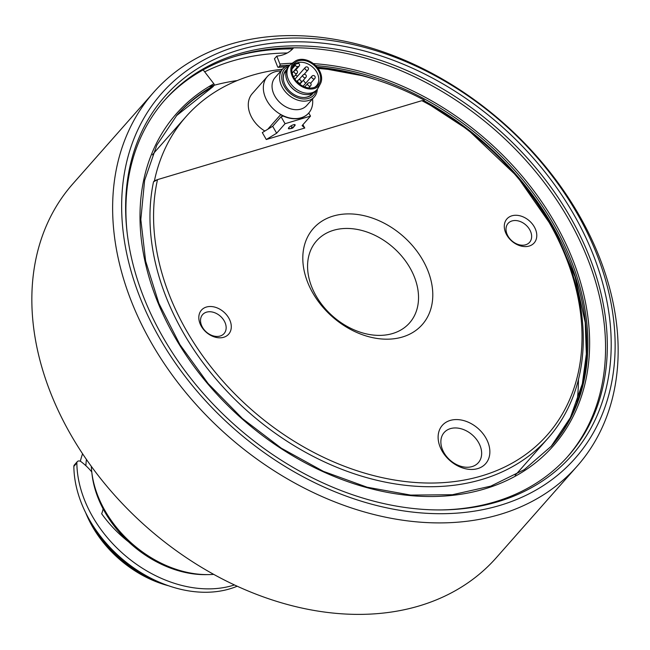 <?xml version="1.0" encoding="UTF-8"?>
<svg xmlns="http://www.w3.org/2000/svg" width="650" height="650" viewBox="0 0 650 650"><rect width="100%" height="100%" fill="white"/><g stroke="black" fill="none" stroke-linecap="round" stroke-linejoin="round"><path stroke-width="0.97" d="M302.892 124.727L304.777 128.026L302.104 125.621L310.513 116.098L285.058 123.703L276.648 133.218L266.289 139.523L262.308 132.576L267.743 129.277L280.605 114.709A27.584 20.361 41.4 0 0 308.531 113.254A27.584 20.361 41.4 0 0 308.62 113.157M304.777 128.026L266.289 139.523M290.119 128.627A3.835 1.081 -29.8 0 1 288.446 128.611A3.835 1.081 -29.8 0 1 288.876 127.571A3.835 1.081 -29.8 0 1 292.402 125.166A3.835 1.081 -29.8 0 1 295.108 124.792A3.835 1.081 -29.8 0 1 294.686 125.832A3.835 1.081 -29.8 0 1 294.084 126.417M293.938 126.726L292.76 128.066L290.753 128.659L291.939 127.319L293.938 126.726L294.913 124.629M291.939 127.319L290.948 125.929M283.319 116.09L281.084 116.756L272.675 126.279L267.743 129.277M294.97 79.227A1.852 1.365 -138.6 0 1 295.165 78.886L305.216 67.502A1.852 1.365 -138.6 0 1 305.727 67.186M297.895 66.568A2.121 1.56 -138.6 0 1 295.287 65.284L294.889 64.594A15.356 11.334 -138.6 0 1 298.894 63.391L299.293 64.082A2.121 1.56 -138.6 0 1 299.276 65.967A2.121 1.56 -138.6 0 1 298.699 66.324L297.895 66.568L292.191 73.036M292.11 67.738L294.889 64.594M305.589 83.346A15.356 11.334 41.4 0 0 303.249 80.356M297.594 76.139A15.356 11.334 41.4 0 0 295.319 75.181M292.167 67.478A15.356 11.334 -138.6 0 1 293.54 65.349A15.356 11.334 -138.6 0 1 312.553 67.015A15.356 11.334 -138.6 0 1 316.558 85.678A15.356 11.334 -138.6 0 1 314.616 87.311M294.068 77.805A16.063 11.862 41.4 0 0 315.445 86.954A16.063 11.862 41.4 0 0 314.088 65.284A16.063 11.862 41.4 0 0 292.419 66.617A16.063 11.862 41.4 0 0 294.068 77.805M319.264 70.289A17.209 12.699 -138.6 0 1 320.409 83.728A17.209 12.699 -138.6 0 1 307.466 88.676A17.209 12.699 -138.6 0 1 293.207 78.065A17.209 12.699 -138.6 0 1 295.002 61.295A17.209 12.699 -138.6 0 1 319.264 70.289M320.409 83.728L318.321 87.661A18.265 13.488 -138.6 0 1 316.973 89.619A18.265 13.488 -138.6 0 1 289.445 81.656A18.265 13.488 -138.6 0 1 289.583 65.431A18.265 13.488 -138.6 0 1 291.363 63.846L295.002 61.295M316.973 89.619L315.786 90.951A18.265 13.488 -138.6 0 1 300.901 93.559A18.265 13.488 -138.6 0 1 288.267 82.989A18.265 13.488 -138.6 0 1 287.666 81.868A18.265 13.488 -138.6 0 1 288.405 66.771L289.583 65.431M300.901 93.559L300.381 93.373A17.209 12.699 -138.6 0 1 288.478 83.419A17.209 12.699 -138.6 0 1 287.909 82.363L287.666 81.868M303.883 97.484A17.477 12.902 41.4 0 0 312.057 93.974A17.477 12.902 41.4 0 0 312.528 93.413M286.374 70.314A17.477 12.902 41.4 0 0 285.862 70.842A17.477 12.902 41.4 0 0 283.4 79.389M286.642 69.599A17.777 13.122 41.4 0 0 283.384 79.235A17.777 13.122 41.4 0 0 285.74 86.166A17.777 13.122 41.4 0 0 304.046 97.484A17.777 13.122 41.4 0 0 313.202 93.056M288.86 66.259A19.516 14.406 41.4 0 0 284.424 86.556A19.516 14.406 41.4 0 0 302.185 98.849A19.516 14.406 41.4 0 0 316.241 90.439M289.981 65.008A21.101 15.576 41.4 0 0 282.677 68.981A21.101 15.576 41.4 0 0 282.514 87.718A21.101 15.576 41.4 0 0 314.308 96.915A21.101 15.576 41.4 0 0 317.346 89.164M282.677 68.981L275.104 77.545A21.101 15.576 41.4 0 0 274.95 96.281A21.101 15.576 41.4 0 0 306.743 105.479L314.308 96.915M290.753 128.659L288.413 128.513M289.234 127.197L288.608 127.904M280.898 70.996A27.584 20.361 41.4 0 0 267.345 76.529A27.584 20.361 41.4 0 0 267.142 101.034A27.584 20.361 41.4 0 0 308.701 113.059A27.584 20.361 41.4 0 0 312.528 98.93M264.842 131.04A27.584 20.361 -138.6 0 1 252.297 93.576L267.345 76.529M310.513 116.098L308.75 113.011M285.058 123.703L281.084 116.756M276.648 133.218L272.675 126.279M156.504 180.172L153.522 181.813A242.092 178.709 41.4 0 0 286.358 440.789A242.092 178.709 41.4 0 0 548.056 438.157A242.092 178.709 41.4 0 0 423.434 101.213L421.858 100.677L157.503 179.627L154.424 180.798L153.522 181.813M318.11 68.486A242.092 178.709 -138.6 0 1 424.336 100.189L423.434 101.213M424.336 100.189L422.256 100.807M154.424 180.798A242.092 178.709 -138.6 0 1 186.03 116.626A242.092 178.709 -138.6 0 1 252.054 75.319A242.092 178.709 -138.6 0 1 282.474 69.201M567.344 456.942A268.994 198.567 41.4 0 0 556.441 199.599A268.994 198.567 41.4 0 0 293.621 47.808A40.032 29.551 -138.6 0 1 293.272 48.214A40.032 29.551 -138.6 0 1 276.794 56.111L279.914 64.041A1.308 0.731 84.6 0 1 279.776 65.829L278.606 67.153A1.308 0.731 84.6 0 1 278.281 67.332A1.308 0.731 84.6 0 1 277.574 66.69L274.454 58.768L276.794 56.111M292.045 49.498A40.032 29.551 41.4 0 0 293.191 47.808M212.558 86.962A1.308 0.853 -119 0 0 212.745 86.905A1.308 0.853 -119 0 0 212.891 86.775L214.061 85.451A1.308 0.853 -119 0 0 213.866 83.769L203.174 69.883A268.994 198.567 41.4 0 0 164.101 100.831M128.627 541.889A102.432 75.611 -138.6 0 1 101.668 513.752A46.564 34.369 41.4 0 0 103.123 508.844M91.764 471.933A46.564 34.369 41.4 0 0 81.144 461.752A3.291 2.429 41.4 0 0 77.334 461.606A3.291 2.429 41.4 0 0 76.854 462.979A113.718 83.939 41.4 0 0 130.699 560.032A113.718 83.939 41.4 0 0 234.422 584.959M77.334 461.606L74.328 465.01A3.291 2.429 41.4 0 0 73.856 466.383A113.718 83.939 41.4 0 0 130.829 565.793A113.718 83.939 41.4 0 0 237.169 586.227M117.812 530.514A90.789 67.015 41.4 0 0 127.652 541.109M86.426 459.428A100.336 74.067 41.4 0 0 85.889 465.709M287.292 52.991A268.994 198.567 41.4 0 0 232.026 61.084A268.994 198.567 41.4 0 0 204.685 71.849M577.038 402.001A268.994 198.567 41.4 0 0 578.443 379.308M237.242 80.559A268.994 198.567 41.4 0 0 209.503 86.588M293.621 47.808A268.994 198.567 41.4 0 0 236.592 55.916A268.994 198.567 41.4 0 0 203.174 69.883M292.459 48.929A271.326 200.281 41.4 0 0 233.35 56.916M153.684 92.3L72.906 183.771A282.441 208.488 41.4 0 0 104.512 483.413A282.441 208.488 41.4 0 0 419.282 605.898A282.441 208.488 41.4 0 0 496.316 557.7L577.094 466.229A282.441 208.488 41.4 0 0 545.488 166.587A282.441 208.488 41.4 0 0 230.717 44.102A282.441 208.488 41.4 0 0 153.684 92.3A282.441 208.488 41.4 0 0 185.299 391.934A282.441 208.488 41.4 0 0 500.069 514.418A282.441 208.488 41.4 0 0 577.094 466.229M499.866 505.424A275.722 203.531 41.4 0 0 577.143 213.525A275.722 203.531 41.4 0 0 236.925 46.304A275.722 203.531 41.4 0 0 159.64 338.203A275.722 203.531 41.4 0 0 499.866 505.424M497.77 501.759A271.326 200.281 41.4 0 0 573.82 214.516A271.326 200.281 41.4 0 0 239.021 49.961A271.326 200.281 41.4 0 0 126.994 231.473A271.326 200.281 41.4 0 0 442.293 509.925A271.326 200.281 41.4 0 0 497.77 501.759M441.074 509.933A268.994 198.567 41.4 0 0 494.853 501.865A268.994 198.567 41.4 0 0 568.222 455.967A268.994 198.567 41.4 0 0 538.111 170.593A268.994 198.567 41.4 0 0 238.331 53.942A268.994 198.567 41.4 0 0 164.97 99.84A268.994 198.567 41.4 0 0 127.132 232.692M421.858 100.677A239.403 176.719 -138.6 0 1 576.168 381.103A239.403 176.719 -138.6 0 1 322.562 456.836A239.403 176.719 -138.6 0 1 157.503 179.627M312.804 292.963A72.629 53.609 -138.6 0 1 333.166 216.076A72.629 53.609 -138.6 0 1 422.784 260.122A72.629 53.609 -138.6 0 1 402.423 337.009A72.629 53.609 -138.6 0 1 312.804 292.963M201.305 326.259A18.159 13.406 -138.6 0 1 206.391 307.044A18.159 13.406 -138.6 0 1 228.792 318.053A18.159 13.406 -138.6 0 1 223.706 337.277A18.159 13.406 -138.6 0 1 201.305 326.259M506.789 235.032A18.159 13.406 -138.6 0 1 511.883 215.808A18.159 13.406 -138.6 0 1 534.284 226.826A18.159 13.406 -138.6 0 1 529.197 246.049A18.159 13.406 -138.6 0 1 506.789 235.032M442.098 451.051A28.917 21.344 -138.6 0 1 450.206 420.436A28.917 21.344 -138.6 0 1 485.883 437.978A28.917 21.344 -138.6 0 1 477.782 468.585A28.917 21.344 -138.6 0 1 442.098 451.051M186.03 116.626L156.301 150.296A242.092 178.709 41.4 0 0 152.441 154.871M515.166 475.199A242.092 178.709 41.4 0 0 519.228 470.803L548.056 438.157M409.996 267.898A62.002 45.768 41.4 0 0 316.574 240.874A62.002 45.768 41.4 0 0 316.103 295.937A62.002 45.768 41.4 0 0 409.524 322.961A62.002 45.768 41.4 0 0 409.996 267.898M224.185 320.856A14.324 10.571 41.4 0 0 202.597 314.616A14.324 10.571 41.4 0 0 202.491 327.332A14.324 10.571 41.4 0 0 224.071 333.58A14.324 10.571 41.4 0 0 224.185 320.856M529.669 229.629A14.324 10.571 41.4 0 0 508.089 223.389A14.324 10.571 41.4 0 0 507.983 236.104A14.324 10.571 41.4 0 0 529.563 242.344A14.324 10.571 41.4 0 0 529.669 229.629M478.522 442.455A22.799 16.827 41.4 0 0 444.169 432.518A22.799 16.827 41.4 0 0 443.999 452.757A22.799 16.827 41.4 0 0 478.343 462.694A22.799 16.827 41.4 0 0 478.522 442.455M85.654 512.663A98.004 72.345 41.4 0 0 168.374 585.715M82.599 453.765A100.336 74.067 41.4 0 0 80.356 461.273M90.894 522.259A100.336 74.067 41.4 0 0 158.202 581.701M91.309 466.318A100.336 74.067 41.4 0 0 91.731 471.64L91.999 474.061A98.004 72.345 41.4 0 0 205.896 574.641L208.333 574.608A100.336 74.067 41.4 0 0 213.663 574.372M91.731 471.64A100.336 74.067 41.4 0 0 208.333 574.608M298.821 79.763L303.071 74.961A1.852 1.852 0 0 1 305.687 74.799A1.852 1.852 0 0 1 305.849 77.415A1.852 1.365 -138.6 0 1 305.346 77.724A1.852 1.365 -138.6 0 1 303.054 76.603A1.852 1.365 -138.6 0 1 303.071 74.961A1.852 1.365 -138.6 0 1 303.574 74.644M292.207 73.101L294.263 70.777A1.852 1.852 0 0 1 296.879 70.614A1.852 1.852 0 0 1 297.042 73.231A1.852 1.365 -138.6 0 1 296.53 73.547A1.852 1.365 -138.6 0 1 294.247 72.418A1.852 1.365 -138.6 0 1 294.263 70.777A1.852 1.365 -138.6 0 1 294.767 70.46M296.839 81.559L297.936 80.324A1.852 1.852 0 0 1 300.552 80.161A1.852 1.852 0 0 1 300.714 82.778A1.852 1.365 -138.6 0 1 300.211 83.094A1.852 1.365 -138.6 0 1 297.919 81.973A1.852 1.365 -138.6 0 1 297.936 80.324A1.852 1.365 -138.6 0 1 298.439 80.007M304.704 86.921L307.873 83.338A1.852 1.852 0 0 1 310.489 83.176A1.852 1.852 0 0 1 310.643 85.792A1.852 1.365 -138.6 0 1 310.139 86.101A1.852 1.365 -138.6 0 1 307.856 84.979A1.852 1.365 -138.6 0 1 307.873 83.338A1.852 1.365 -138.6 0 1 308.376 83.021M303.062 86.206L311.959 76.139A1.852 1.852 0 0 1 314.576 75.977A1.852 1.852 0 0 1 314.738 78.593A1.852 1.365 -138.6 0 1 314.234 78.91A1.852 1.365 -138.6 0 1 311.943 77.781A1.852 1.365 -138.6 0 1 311.959 76.139A1.852 1.365 -138.6 0 1 312.463 75.822M307.994 69.956A1.852 1.365 -138.6 0 1 307.491 70.273A1.852 1.365 -138.6 0 1 305.207 69.152A1.852 1.365 -138.6 0 1 305.216 67.502A1.852 1.852 0 0 1 307.832 67.34A1.852 1.852 0 0 1 307.994 69.956L304.102 74.368M291.899 69.111L295.287 65.284M295.295 70.184L298.699 66.324M278.606 67.153A249.893 184.462 -138.6 0 1 285.537 66.625M317.062 67.137A249.893 184.462 -138.6 0 1 377.374 80.153M423.938 100.644A249.893 184.462 -138.6 0 1 550.989 446.615L570.359 417.625L582.359 383.784L586.349 354.039L585.244 322.627L575.047 276.778L555.181 231.148L517.27 176.548L467.919 129.756L423.719 100.888M212.745 86.905L176.369 115.789A249.893 184.462 -138.6 0 1 212.891 86.775M279.776 65.829A249.893 184.462 -138.6 0 1 289.209 65.171M315.648 65.593A249.893 184.462 -138.6 0 1 548.031 214.914A249.893 184.462 -138.6 0 1 551.574 445.957L524.249 469.666L490.782 486.135L452.433 494.723L410.67 495.089L367.112 487.207L323.424 471.372L281.312 448.191L242.393 418.551L208.162 383.598L179.944 344.671L158.827 303.274L145.616 261.016L140.822 219.529L144.609 180.416L156.812 145.161L176.954 115.123A249.893 184.462 -138.6 0 1 214.061 85.451M279.914 64.041A251.209 185.437 -138.6 0 1 292.191 63.261M313.389 63.619A251.209 185.437 -138.6 0 1 587.892 368.428A251.209 185.437 -138.6 0 1 261.227 434.558A251.209 185.437 -138.6 0 1 213.866 83.769M76.854 462.979L73.856 466.383M305.849 77.415L299.829 84.232M297.042 73.231L293.662 77.058M300.714 82.778L299.585 84.053M310.643 85.792L308.75 87.937M314.738 78.593L310.594 83.281M295.579 70.151L299.276 65.967M286.203 70.858L284.586 72.694M312 93.649L310.383 95.477M361.79 75.619L317.249 67.364M285.244 66.804L278.281 67.332"/></g></svg>
